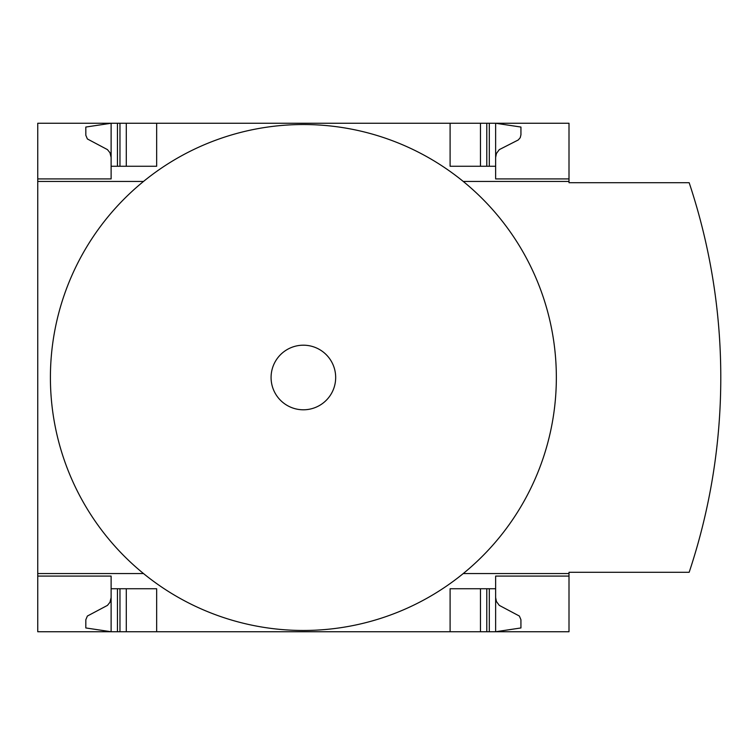 <?xml version="1.0" encoding="UTF-8"?>
<svg xmlns="http://www.w3.org/2000/svg" width="755" height="755" viewBox="0 0 755 755"><rect width="100%" height="100%" fill="white"/><g stroke="black" fill="none" stroke-linecap="round" stroke-linejoin="round"><path stroke-width="1.13" d="M569.006 573.555L569.006 572.29L689.164 572.29A615.778 615.778 0 0 0 689.164 182.71L569.006 182.71L569.006 181.445L463.249 181.445A252.982 252.982 0 0 1 463.249 573.555L569.006 573.555L569.006 631.746L37.75 631.746L37.75 573.555L143.507 573.555A252.982 252.982 0 0 1 143.507 181.445L37.75 181.445L37.75 573.555M37.75 181.445L37.75 123.254L111.117 123.254L85.815 127.048L85.834 135.296L87.382 138.958L107.465 149.622L109.975 152.746L111.117 157.408M111.117 576.084L37.75 576.084L111.117 576.084L111.117 631.746L85.815 627.952L85.834 619.704L87.382 616.042L107.465 605.378L109.975 602.254L111.117 597.592M111.117 178.916L37.75 178.916L111.117 178.916L111.117 123.254L569.006 123.254L569.006 181.445M569.006 576.084L495.639 576.084L495.639 588.74L450.103 588.74L450.103 631.746M156.653 631.746L156.653 588.74L111.117 588.74M495.639 588.74L495.639 631.746L520.941 627.952L520.922 619.704L519.374 616.042L499.291 605.378L496.431 601.527L495.639 597.592M450.103 123.254L450.103 166.26L495.639 166.26L495.639 178.916L569.006 178.916M111.117 166.26L156.653 166.26L156.653 123.254M495.639 157.408L496.431 153.473L499.291 149.622L518.251 139.968L520.223 137.712L520.941 134.796L520.941 127.048L495.639 123.254L495.639 166.26M463.249 573.555A252.982 252.982 0 0 1 143.507 573.555M143.507 181.445A252.982 252.982 0 0 1 463.249 181.445M303.378 345.195A32.305 32.305 0 0 1 331.351 393.648A32.305 32.305 0 0 1 275.405 393.648A32.305 32.305 0 0 1 303.378 345.195M480.463 631.746L480.463 588.74M126.293 631.746L126.293 588.74M480.463 166.26L480.463 123.254M126.293 166.26L126.293 123.254M489.315 631.746L489.315 588.74M486.786 631.746L486.786 588.74M119.969 631.746L119.969 588.74M117.44 631.746L117.44 588.74M486.786 166.26L486.786 123.254M489.315 166.26L489.315 123.254M119.969 166.26L119.969 123.254M117.44 166.26L117.44 123.254"/></g></svg>
